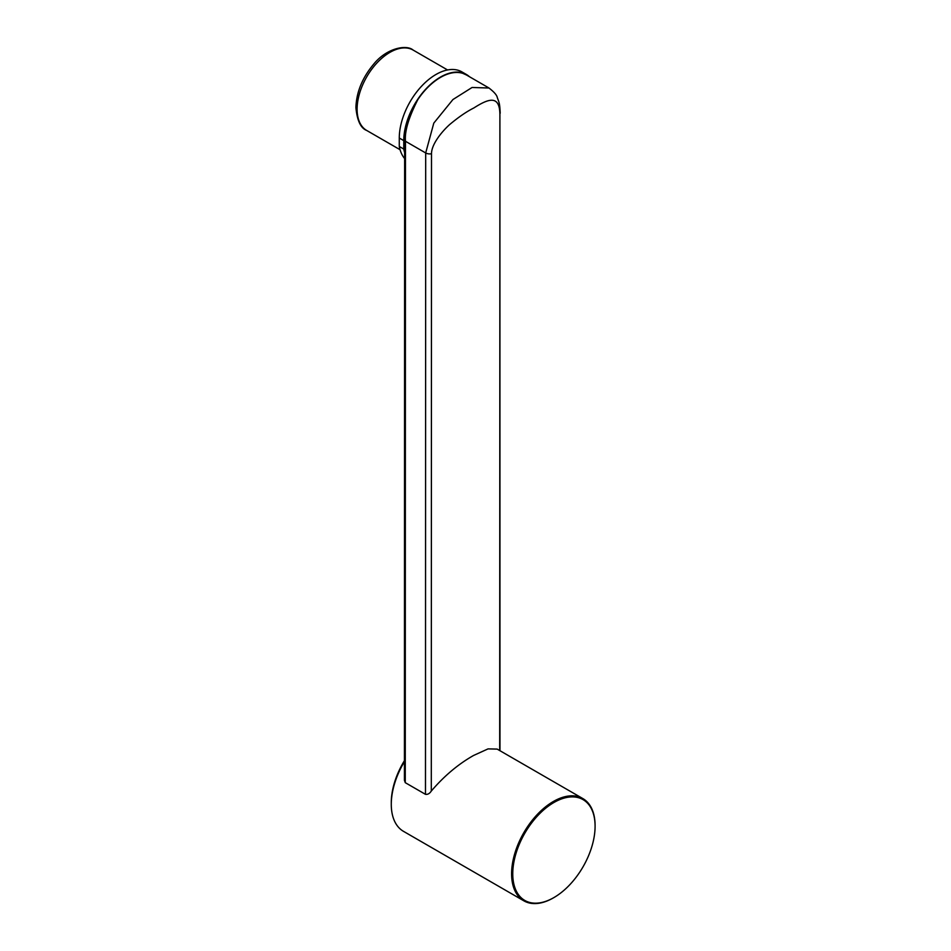 <?xml version="1.0" encoding="UTF-8"?>
<svg xmlns="http://www.w3.org/2000/svg" width="951" height="951" viewBox="0 0 951 951"><rect width="100%" height="100%" fill="white"/><g stroke="black" fill="none" stroke-linecap="round" stroke-linejoin="round"><path stroke-width="1.43" d="M499.691 750.553L499.905 114.298C499.596 94.315 488.065 98.928 473.848 107.962C466.525 111.624 458.418 117.199 449.502 124.688C441.609 131.856 431.457 144.397 431.504 153.753L431.29 791.054C444.212 775.933 458.334 764.069 473.622 755.451L488.053 748.889L497.159 749.091L582.856 798.578A59.033 34.081 -60 0 1 595.088 825.599A59.033 34.081 -60 0 1 595.088 825.623A59.033 34.081 -60 0 1 595.088 825.932M553.351 897.899L553.922 897.566A58.213 33.606 120 0 0 595.088 826.264A58.213 33.606 120 0 0 553.922 802.501A58.213 33.606 120 0 0 512.755 873.803A58.213 33.606 120 0 0 553.922 897.566L553.351 897.899A59.033 34.081 -60 0 1 523.835 900.823A59.033 34.081 -60 0 1 511.602 873.779A59.033 34.081 -60 0 1 553.351 801.503A59.033 34.081 -60 0 1 582.856 798.578M404.425 761.62A59.033 34.081 120 0 0 391.277 804.308A59.033 34.081 120 0 0 391.277 804.332L391.277 802.668A57.001 32.905 -60 0 1 404.425 760.681M391.277 804.332A59.033 34.081 120 0 0 403.509 831.352L523.835 900.823M404.639 140.13C404.674 126.792 409.061 113.3 417.81 99.665C408.597 117.686 404.496 131.559 405.471 141.283A2.853 1.64 180 0 1 404.639 140.13L404.425 780.319L405.257 782.661L425.477 794.335C427.712 794.656 429.662 793.562 431.29 791.054M404.639 152.588A52.923 30.551 -60 0 1 403.771 149.069L403.771 140.629A51.901 29.968 -60 0 1 426.44 88.407A51.901 29.968 -60 0 1 466.43 74.499A51.901 29.968 -60 0 1 469.473 76.734M466.596 75.07L462.875 73.382A51.497 29.731 -60 0 0 418.083 99.237M466.43 74.499L461.936 71.907A51.901 29.968 120 0 0 421.947 85.804A51.901 29.968 120 0 0 399.277 138.038L399.277 146.466L403.771 149.069M404.639 158.567A52.923 30.551 -60 0 1 399.277 146.466M425.477 794.335L425.691 152.956L433.799 123.119L452.926 99.546L472.065 87.48L489.028 88.015M357.1 109.199A46.409 26.794 120 0 0 366.717 130.465C360.726 128.207 357.124 120.575 355.912 107.534C356.423 92.188 362.331 77.756 373.612 64.24C386.736 47.907 406.6 44.34 413.126 50.07A46.409 26.794 120 0 0 377.369 62.504A46.409 26.794 120 0 0 357.1 109.199M403.771 140.629L399.277 138.038M431.504 153.753A5.694 3.293 0 0 1 425.691 152.956L405.471 141.283L405.257 782.661M499.976 750.719L499.905 114.298M366.717 130.465L400.062 149.711M500.19 113.264C499.774 102.898 499.073 102.542 497.337 97.715C496.933 95.183 494.092 91.914 488.826 87.908L466.489 75.01M595.088 826.264L595.088 825.599M413.126 50.07L447.564 69.958"/></g></svg>

